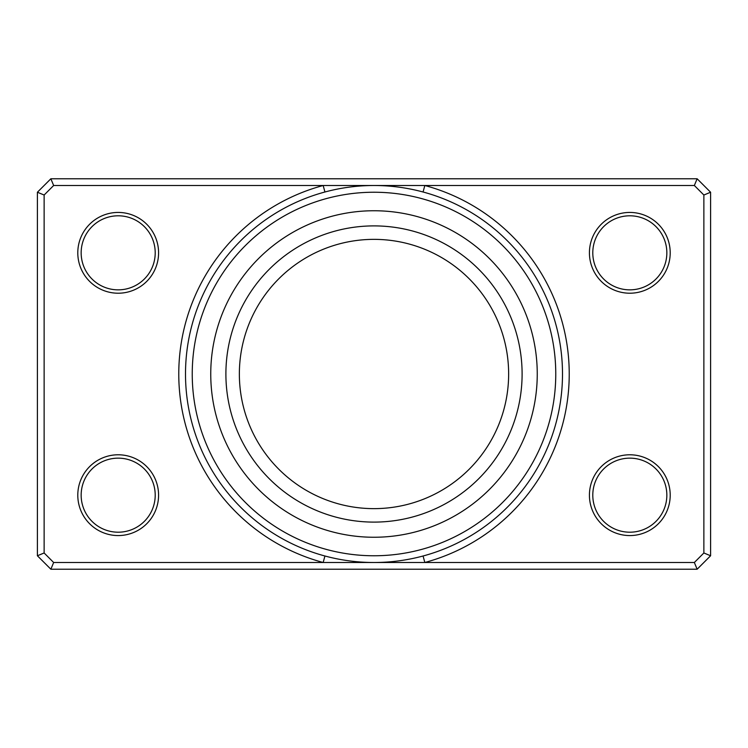 <?xml version="1.0" encoding="UTF-8"?>
<svg xmlns="http://www.w3.org/2000/svg" width="748" height="748" viewBox="0 0 748 748"><rect width="100%" height="100%" fill="white"/><g stroke="black" fill="none" stroke-linecap="round" stroke-linejoin="round"><path stroke-width="1.12" d="M423.069 555.998L424.827 562.496A195.228 195.228 0 0 0 424.827 185.504L53.65 185.504L44.132 195.022L44.132 552.978L53.65 562.496L694.35 562.496L703.868 552.978L703.868 195.022L694.35 185.504L424.827 185.504L423.069 192.002M158.576 252.824A40.392 40.392 0 0 1 118.184 293.216A40.392 40.392 0 0 1 77.792 252.824A40.392 40.392 0 0 1 118.184 212.432A40.392 40.392 0 0 1 158.576 252.824M81.158 252.824A37.026 37.026 0 0 0 118.184 289.85A37.026 37.026 0 0 0 155.21 252.824A37.026 37.026 0 0 0 118.184 215.798A37.026 37.026 0 0 0 81.158 252.824M158.576 495.176A40.392 40.392 0 0 1 118.184 535.568A40.392 40.392 0 0 1 77.792 495.176A40.392 40.392 0 0 1 118.184 454.784A40.392 40.392 0 0 1 158.576 495.176M81.158 495.176A37.026 37.026 0 0 0 118.184 532.202A37.026 37.026 0 0 0 155.21 495.176A37.026 37.026 0 0 0 118.184 458.15A37.026 37.026 0 0 0 81.158 495.176M670.208 252.824A40.392 40.392 0 0 1 629.816 293.216A40.392 40.392 0 0 1 589.424 252.824A40.392 40.392 0 0 1 629.816 212.432A40.392 40.392 0 0 1 670.208 252.824M592.79 252.824A37.026 37.026 0 0 0 629.816 289.85A37.026 37.026 0 0 0 666.842 252.824A37.026 37.026 0 0 0 629.816 215.798A37.026 37.026 0 0 0 592.79 252.824M670.208 495.176A40.392 40.392 0 0 1 629.816 535.568A40.392 40.392 0 0 1 589.424 495.176A40.392 40.392 0 0 1 629.816 454.784A40.392 40.392 0 0 1 670.208 495.176M592.79 495.176A37.026 37.026 0 0 0 629.816 532.202A37.026 37.026 0 0 0 666.842 495.176A37.026 37.026 0 0 0 629.816 458.15A37.026 37.026 0 0 0 592.79 495.176M555.764 374A181.764 181.764 0 0 0 374 192.236A181.764 181.764 0 0 0 192.236 374A181.764 181.764 0 0 0 374 555.764A181.764 181.764 0 0 0 555.764 374M185.504 374A188.496 188.496 0 0 1 374 185.504A188.496 188.496 0 0 1 562.496 374A188.496 188.496 0 0 1 374 562.496A188.496 188.496 0 0 1 185.504 374M210.749 374A163.251 163.251 0 0 0 374 537.251A163.251 163.251 0 0 0 537.251 374A163.251 163.251 0 0 0 374 210.749A163.251 163.251 0 0 0 210.749 374A163.251 163.251 0 0 0 374 537.251A163.251 163.251 0 0 0 537.251 374A163.251 163.251 0 0 0 374 210.749A163.251 163.251 0 0 0 210.749 374M50.864 178.772L697.136 178.772L710.6 192.236L710.6 555.764L697.136 569.228L50.864 569.228L37.4 555.764L37.4 192.236L50.864 178.772L53.65 185.504M44.132 195.022L37.4 192.236M44.132 552.978L37.4 555.764M697.136 178.772L694.35 185.504M53.65 562.496L50.864 569.228M710.6 192.236L703.868 195.022M694.35 562.496L697.136 569.228M710.6 555.764L703.868 552.978M324.931 192.002L323.173 185.504A195.228 195.228 0 0 0 323.173 562.496L324.931 555.998M508.64 374A134.64 134.64 0 0 0 374 239.36A134.64 134.64 0 0 0 239.36 374A134.64 134.64 0 0 0 374 508.64A134.64 134.64 0 0 0 508.64 374A134.64 134.64 0 0 1 374 508.64A134.64 134.64 0 0 1 239.36 374M225.896 374A148.104 148.104 0 0 1 374 225.896A148.104 148.104 0 0 1 522.104 374A148.104 148.104 0 0 1 374 522.104A148.104 148.104 0 0 1 225.896 374"/></g></svg>
